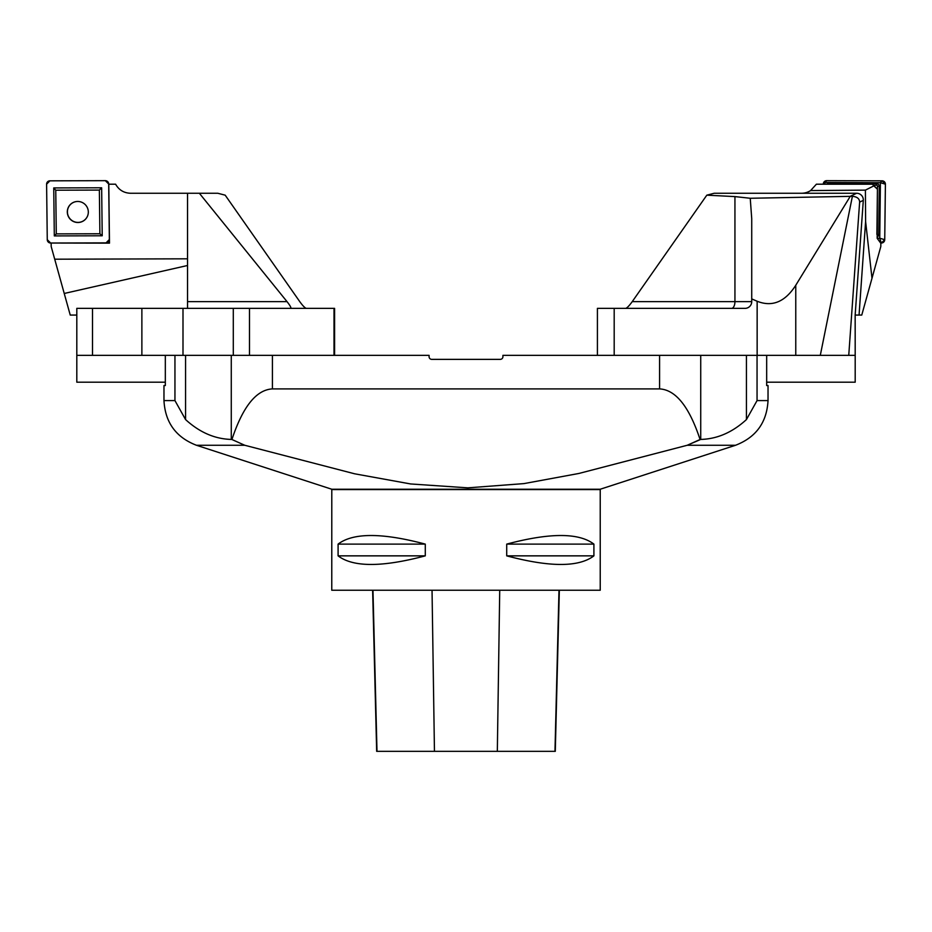 <?xml version="1.0" encoding="UTF-8"?>
<svg xmlns="http://www.w3.org/2000/svg" width="932" height="932" viewBox="0 0 932 932"><rect width="100%" height="100%" fill="white"/><g stroke="black" fill="none" stroke-linecap="round" stroke-linejoin="round"><path stroke-width="1.4" d="M766.675 355.348L766.675 385.545L768.026 385.545L768.026 400.585L757.052 400.585L746.439 419.563L757.052 400.585L757.052 355.348M331.769 489.58L600.231 489.58L600.231 590.247L331.769 590.247L331.792 489.242L600.208 489.242L735.558 445.263L687.245 445.263L578.912 473.456L523.959 483.603L467.841 487.844L410.616 483.953L354.626 473.794L244.755 445.263L231.928 439.508C242.774 406.667 256.265 389.797 272.412 388.9L659.588 388.9C675.735 389.797 689.226 406.667 700.072 439.508L687.245 445.263L700.724 439.426C717.197 439.007 732.436 432.378 746.439 419.563L746.439 355.348M231.276 355.348L231.276 439.426C214.791 438.995 199.553 432.366 185.561 419.563L174.948 400.585L185.561 419.563L185.561 355.348M331.792 489.242L196.442 445.263C175.985 437.364 165.162 422.476 163.974 400.585L174.948 400.585L174.948 355.348M165.325 382.19L76.808 382.19L76.808 308.364L92.513 308.364L92.513 355.348L141.874 355.348L141.874 308.364L182.998 308.364L182.998 355.348L429.081 355.348L429.081 356.688A2.679 2.679 0 0 0 431.772 359.368L500.228 359.368A2.679 2.679 0 0 0 502.919 356.688L502.919 355.348L659.588 355.348L659.588 388.9M163.974 400.585L163.974 385.545L165.325 385.545L165.325 355.348M425.283 544.113L425.283 555.856C382.178 567.32 353.123 567.32 338.095 555.856L338.095 544.113C353.123 532.65 382.178 532.65 425.283 544.113L338.095 544.113M593.905 544.113L593.905 555.856C578.877 567.32 549.822 567.32 506.717 555.856L506.717 544.113C549.822 532.65 578.877 532.65 593.905 544.113L506.717 544.113M372.625 590.247L376.668 751.332L555.286 751.332L559.34 590.247M425.283 555.856L338.095 555.856M593.905 555.856L506.717 555.856M199.366 193.262L287.044 301.653C290.225 305.719 291.436 307.956 290.668 308.364L306.279 308.364C304.904 307.956 302.737 305.719 299.778 301.653L225.183 195.172L217.797 193.262L130.503 193.262C123.851 193.006 118.888 189.977 115.603 184.198L108.788 184.198L109.487 243.147L51.365 243.031M141.874 308.364L92.513 308.364M182.998 308.364L249.496 308.364L249.496 355.348L233.291 355.348L233.291 308.364M290.668 308.364L249.496 308.364M306.279 308.364L334.588 308.364L334.588 355.348M182.998 355.348L141.874 355.348M92.513 355.348L76.808 355.348M187.542 308.364L187.542 258.816L54.708 259.201L51.19 246.537L51.155 243.31M187.542 258.816L187.542 193.262L130.503 193.262M54.708 259.201L70.238 315.074L76.808 315.074M187.542 265.492L64.238 293.475M109.487 243.147L108.881 241.283M87.759 215.478A10.52 10.427 50.1 0 1 67.419 211.937A10.52 10.427 50.1 0 1 76.133 201.592M102.217 235.773L54.312 235.912L53.741 187.926L101.646 187.786L102.217 235.773L99.887 233.769L56.281 233.885L55.757 190.198L99.363 190.081L101.646 187.786M109.359 239.512L108.695 184A3.355 3.32 -129.9 0 0 105.316 180.668L49.897 180.831A3.355 3.32 -129.9 0 0 46.6 184.186L47.264 239.699A3.355 3.32 -129.9 0 0 50.643 243.031L106.062 242.868A3.355 3.32 -129.9 0 0 109.359 239.512M53.741 187.926L55.757 190.198M99.363 190.081L99.887 233.769M54.312 235.912L56.281 233.885M88.319 211.948A10.555 10.462 50.1 0 1 76.086 222.34A10.555 10.462 50.1 0 1 76.098 201.592A10.555 10.462 50.1 0 1 88.319 211.948M865.409 190.128L873.843 185.876L872.48 184.198L816.397 184.198L810.607 190.571L865.409 190.128L865.607 221.466L871.991 278.272L880.81 246.537L880.845 243.31L877.175 238.312L879.75 238.231L880.414 182.719L824.902 182.462L824.785 184.198M873.843 185.876L877.42 189.196L877.175 238.312M877.42 189.196L872.48 184.198M865.607 221.466L859.059 315.074L855.157 315.074L855.192 355.348L757.145 355.348L757.145 301.246L751.728 298.904L751.728 218.636L750.237 198.271L734.94 196.594L706.817 195.172L714.203 193.262L801.497 193.262A16.776 16.776 0 0 0 810.607 190.571M871.991 278.272L861.762 315.074L859.059 315.074M823.306 184.198L823.306 184A3.355 3.32 129.9 0 1 826.684 180.668L882.103 180.831A3.355 3.32 129.9 0 1 885.4 184.186L884.736 239.699A3.355 3.32 129.9 0 1 881.357 243.031L884.736 239.699L885.4 184.186L882.103 180.831L826.684 180.668L823.306 184.198M826.754 184.198A2.679 2.656 129.9 0 1 828.525 183.534L876.674 183.674A2.679 2.656 129.9 0 1 879.307 186.353L878.725 234.584A2.679 2.656 129.9 0 1 877.152 237.008M873.494 185.188L876.476 185.2A1.002 1.002 129.9 0 1 877.466 186.214L879.307 186.353M878.725 234.584L876.884 234.433L877.466 186.214M750.237 198.271L852.396 196.303C857.114 196.745 859.525 198.679 859.63 202.127L848.749 355.348M744.458 193.262L856.601 193.262A6.85 6.71 -25.6 0 1 863.3 200.368L855.157 315.074M855.192 355.348L855.192 382.19L766.675 382.19M597.412 355.348L597.412 308.364L614.188 308.364L614.188 355.348L757.145 355.348M706.817 195.172L632.222 301.653L734.94 301.653A6.71 3.355 -90 0 1 731.585 308.364M625.721 308.364C627.096 307.956 629.263 305.719 632.222 301.653M856.601 193.262L850.299 196.279L795.765 285.262L795.765 355.348M820.3 355.348L852.396 196.303M614.188 308.364L745.018 308.364A6.71 6.71 0 0 0 751.728 301.653L751.728 298.904M757.145 301.246C772.232 307.257 785.105 301.921 795.765 285.262M106.062 242.868L50.643 243.031L47.264 239.699L46.6 184.186L49.897 180.831L105.316 180.668L108.695 184L109.359 239.512L106.062 242.868M244.755 445.263L196.442 445.263M272.412 355.348L272.412 388.9M700.724 355.348L700.724 439.426M376.994 751.332L372.975 590.247M434.452 751.332L432.04 590.247M497.327 751.332L499.727 590.247M554.971 751.332L558.99 590.247M287.044 301.653L187.542 301.653M334.017 355.348L334.017 308.364M826.684 180.668L824.902 182.462M882.103 180.831L880.321 182.625M823.306 184L824.808 182.555M881.357 243.031L879.657 238.324M884.736 239.699L879.75 238.231M885.4 184.186L880.414 182.719M828.525 183.534L828.443 184.198M876.476 185.2L876.674 183.674M863.3 200.368L859.63 202.127M734.94 196.594L734.94 301.653L751.728 301.653M735.558 445.263C756.015 437.364 766.838 422.476 768.026 400.585"/></g></svg>
